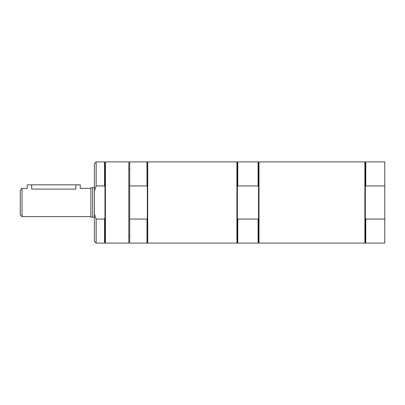 <?xml version="1.0" encoding="UTF-8"?>
<svg xmlns="http://www.w3.org/2000/svg" width="405" height="405" viewBox="0 0 405 405"><rect width="100%" height="100%" fill="white"/><g stroke="black" fill="none" stroke-linecap="round" stroke-linejoin="round"><path stroke-width="0.61" d="M94.385 217.46L90.857 216.989L90.857 188.011L92.618 187.54L92.618 217.46M90.857 216.619L22.017 216.619L20.25 214.858L20.25 190.142L22.017 188.381L22.017 216.619M22.017 188.381L27.312 188.381L27.312 184.847L31.722 184.847L31.722 189.084C26.031 188.315 26.031 188.315 31.722 189.084L75.851 189.084C81.542 188.315 81.542 188.315 75.851 189.084L75.851 184.847L80.266 184.847L80.266 188.381L90.857 188.381M31.722 184.847L75.851 184.847M129.686 219.059L129.686 243.096L146.985 243.096L146.985 219.059L129.686 219.059L129.686 185.941L146.985 185.941L146.985 161.904L129.686 161.904L129.686 185.941M147.339 186.827L147.339 162.253L147.693 161.904L147.693 243.096L147.339 242.747L147.339 186.827L146.985 185.941M146.985 219.059L147.339 218.173M365.776 219.059L365.776 243.096L384.75 243.096L384.75 219.059L365.776 219.059L365.335 217.946L365.335 242.656L364.89 243.096L258.982 243.096L258.982 161.904L364.89 161.904L364.89 243.096M364.89 161.904L365.335 162.344L365.335 217.946M365.335 187.054L365.776 185.941L384.75 185.941L384.75 219.059M365.335 162.344L365.776 161.904L365.776 185.941M365.776 161.904L384.75 161.904L384.75 185.941M258.982 161.904L258.542 162.344L258.542 242.656L258.982 243.096M237.36 217.946L237.36 242.656L236.92 243.096L236.92 161.904L237.36 162.344L237.36 217.946L237.801 219.059L237.801 243.096L258.101 243.096L258.101 219.059L237.801 219.059M237.36 187.054L237.801 185.941L258.101 185.941L258.542 187.054M237.36 162.344L237.801 161.904L237.801 185.941M237.801 161.904L258.101 161.904L258.101 185.941M258.542 217.946L258.101 219.059M96.152 161.904L94.385 163.666L94.385 190.927L96.152 185.941L104.536 185.941L104.536 161.904L96.152 161.904L96.152 185.941M96.152 219.059L96.152 243.096L104.536 243.096L104.536 219.059L96.152 219.059L94.385 214.073L94.385 190.927M94.385 214.073L94.385 241.334L96.152 243.096M128.805 161.904L128.805 243.096L105.416 243.096L105.416 161.904L128.805 161.904M104.536 219.059L104.976 217.946L104.976 187.054L104.536 185.941M105.416 243.096L104.976 242.656L104.976 217.946M104.976 187.054L104.976 162.344L105.416 161.904M92.618 187.54L94.385 187.54M128.805 236.039L129.686 236.039M128.805 168.961L129.686 168.961M147.693 243.096L236.92 243.096M147.693 161.904L236.92 161.904M147.339 162.253L146.985 161.904M147.339 242.747L146.985 243.096M365.335 242.656L365.776 243.096M237.36 242.656L237.801 243.096M258.542 242.656L258.101 243.096M258.542 162.344L258.101 161.904M104.976 242.656L104.536 243.096M104.976 162.344L104.536 161.904"/></g></svg>
